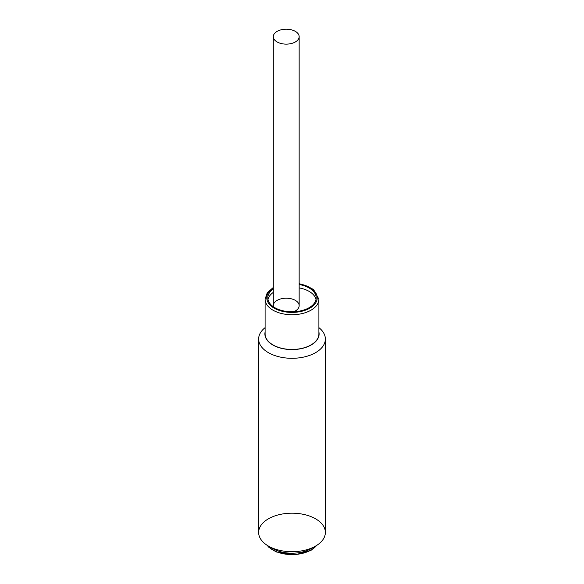 <?xml version="1.0" encoding="UTF-8"?>
<svg xmlns="http://www.w3.org/2000/svg" width="584" height="584" viewBox="0 0 584 584"><rect width="100%" height="100%" fill="white"/><g stroke="black" fill="none" stroke-linecap="round" stroke-linejoin="round"><path stroke-width="0.88" d="M295.373 31.383A12.928 7.461 180 0 1 289.576 43.873A12.928 7.461 180 0 1 273.743 34.733A12.928 7.461 180 0 1 295.373 31.383A12.928 7.461 180 0 1 299.154 36.661A12.928 7.461 180 0 1 286.226 44.129A12.928 7.461 180 0 1 273.297 36.661A12.928 7.461 180 0 1 281.284 29.769A12.928 7.461 180 0 1 295.373 31.383M311.17 549.982A27.105 15.651 180 0 1 267.348 545.427A27.105 15.651 180 0 0 311.17 549.982A27.105 15.651 180 0 0 316.652 545.427A27.105 15.651 180 0 1 311.17 549.982M268.406 546.069A33.361 19.265 180 0 1 268.406 518.826A33.361 19.265 180 0 1 315.594 518.826A33.361 19.265 180 0 1 315.594 546.069A33.361 19.265 180 0 1 268.406 546.069L272.83 548.624A27.105 15.651 180 0 0 311.17 548.624A27.105 15.651 180 0 1 270.852 547.347M273.297 287.467L267.216 292.825L265.099 299.198A26.901 15.527 0 0 0 292 314.732A26.901 15.527 0 0 0 318.901 299.198L318.901 333.931A26.901 15.527 0 0 1 292 349.458A26.901 15.527 0 0 1 265.099 333.931L265.099 299.198A26.901 15.527 0 0 0 292 314.732A26.901 15.527 0 0 0 318.901 299.198L313.469 289.35L299.154 283.539M273.451 306.797A12.928 7.461 180 0 1 286.226 298.205A12.928 7.461 180 0 1 298.555 303.41A12.928 7.461 180 0 1 293.672 311.768M267.99 299.541A24.185 13.965 180 0 1 273.297 292.387A24.185 13.965 180 0 0 267.99 299.541M299.154 287.905A24.185 13.965 180 0 1 316.01 299.541A24.185 13.965 180 0 0 299.154 287.905M316.185 297.84A24.185 13.965 180 0 1 292 311.805A24.185 13.965 180 0 1 267.815 297.84A24.185 13.965 180 0 1 273.297 288.978A24.185 13.965 180 0 0 283.853 310.987A24.185 13.965 180 0 0 316.185 297.84A24.185 13.965 180 0 0 299.154 284.496A24.185 13.965 180 0 1 316.185 297.84M292 312.404A25.229 14.563 0 0 0 316.973 299.928A25.229 14.563 0 0 0 299.154 283.868A25.229 14.563 0 0 1 316.973 299.928A25.229 14.563 0 0 1 292 312.404A25.229 14.563 0 0 1 268.939 303.746A25.229 14.563 0 0 1 273.297 288.058A25.229 14.563 0 0 0 268.939 303.746A25.229 14.563 0 0 0 292 312.404M325.361 339.041L325.361 532.447A33.361 19.265 180 0 1 292 551.712A33.361 19.265 180 0 1 258.639 532.447L258.639 339.041A33.361 19.265 0 0 0 268.406 352.663A33.361 19.265 0 0 0 304.768 356.831A33.361 19.265 0 0 0 325.361 339.041A33.361 19.265 0 0 0 318.901 327.646A33.361 19.265 0 0 1 313.725 353.656A33.361 19.265 0 0 1 268.406 352.663A33.361 19.265 0 0 1 265.099 327.646A33.361 19.265 0 0 0 258.639 339.041M272.83 344.998A27.105 15.651 0 0 0 303.906 347.991A27.105 15.651 0 0 0 318.901 331.997A27.105 15.651 0 0 1 303.906 347.991A27.105 15.651 0 0 1 272.83 344.998A27.105 15.651 0 0 1 265.099 331.997A27.105 15.651 0 0 0 272.83 344.998M299.154 305.666L299.154 36.661M273.297 305.666L273.297 36.661M267.085 545.259L268.859 547.296L276.239 551.96L295.336 554.8L310.995 550.369L316.915 545.259M311.17 548.624L315.594 546.069"/></g></svg>
